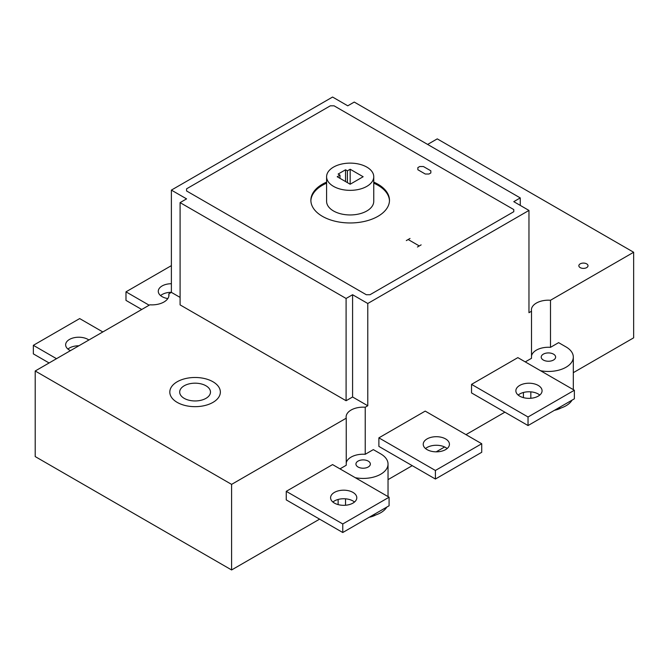 <?xml version="1.0" encoding="UTF-8"?>
<svg xmlns="http://www.w3.org/2000/svg" width="667" height="667" viewBox="0 0 667 667"><rect width="100%" height="100%" fill="white"/><g stroke="black" fill="none" stroke-linecap="round" stroke-linejoin="round"><path stroke-width="1" d="M367.775 303.493L352.585 294.722L346.098 298.466L180.09 202.618L186.577 198.874L171.386 190.103L332.575 97.04L347.765 105.811L354.252 102.068L520.26 197.916L513.773 201.659L528.964 210.43L367.775 303.493L367.775 405.761L365.224 407.229L365.224 454.294L373.337 449.616L380.749 453.893A24.896 14.374 180 0 1 388.036 464.057A24.896 14.374 180 0 1 355.261 477.689M373.753 182.116A39.303 22.695 180 0 1 389.478 200.267A39.303 22.695 180 0 1 365.216 221.236A39.303 22.695 180 0 1 322.386 216.316A39.303 22.695 180 0 1 310.872 200.267A39.303 22.695 180 0 1 326.597 182.116M333.5 186.36A23.578 13.615 180 0 1 326.597 176.738A23.578 13.615 180 0 1 350.175 163.123A23.578 13.615 180 0 1 373.753 176.738A23.578 13.615 180 0 1 359.196 189.311A23.578 13.615 180 0 1 333.5 186.36M350.175 169.251L363.148 176.738L350.175 184.225L337.202 176.738L339.987 175.129L338.136 174.062L345.539 169.785L347.399 170.852L350.175 169.251L350.175 184.225M326.597 176.738L326.597 201.342A23.578 13.615 0 0 0 333.5 210.964A23.578 13.615 0 0 0 359.196 213.915A23.578 13.615 0 0 0 373.753 201.342L373.753 176.738M389.47 200.8A39.303 22.695 0 0 0 373.753 183.183M326.597 183.183A39.303 22.695 0 0 0 310.88 200.8M339.987 175.129L339.987 178.339M345.539 169.785L345.539 181.549M347.399 170.852L347.399 182.616M388.036 479.64L412.248 465.658M436.201 451.834L444.622 446.965M465.975 434.642L504.886 412.181M523.412 397.632L523.412 392.488M525.263 361.898L531.516 358.287L531.516 311.222L528.964 312.698L528.964 210.43M435.401 479.031L378.889 446.406L378.889 437.852L425.212 411.105L481.724 443.73L481.724 452.293L435.401 479.031L435.401 470.477L481.724 443.73M528.039 425.546L471.536 392.921L471.536 384.367L517.85 357.62L574.362 390.245L574.362 398.808L528.039 425.546L528.039 416.992L574.362 390.245M367.775 405.761L352.585 396.99L352.585 294.722M352.585 396.99L346.098 400.734L346.098 298.466M346.098 400.734L180.09 304.886L180.09 202.618M180.09 297.399L171.386 292.371L171.386 190.103M369.159 517.275A18.343 10.589 0 0 0 375.779 514.949M371.027 516.2A24.896 14.374 0 0 0 386.752 507.12M339.987 468.868L346.24 465.258L346.24 418.192L231.599 484.384L35.201 370.994L35.201 456.57L231.599 569.96L319.601 519.143M573.312 372.67L633.65 337.835L633.65 252.259L550.5 300.258L550.5 347.332L558.612 342.646L566.025 346.923A24.896 14.374 180 0 1 573.312 357.087A24.896 14.374 180 0 1 540.537 370.719M556.311 409.23A24.896 14.374 0 0 0 572.036 400.15M338.136 504.602L338.136 499.458M231.599 569.96L231.599 484.384M342.763 532.516L286.251 499.891L286.251 491.337L332.575 464.591L389.086 497.215L389.086 505.778L342.763 532.516L342.763 523.962L389.086 497.215M168.834 296.248L168.834 293.847L171.386 292.371M35.201 370.994L149.85 304.802A17.034 9.83 180 0 0 168.959 295.047A17.034 9.83 180 0 0 168.834 293.847M427.622 144.431L437.252 138.869L633.65 252.259M520.26 205.403L520.26 197.916M346.24 418.192A17.034 9.83 180 0 1 346.115 416.992A17.034 9.83 180 0 1 365.224 407.229M531.516 311.222A17.034 9.83 180 0 1 531.391 310.022A17.034 9.83 180 0 1 550.5 300.258M365.224 454.294A17.034 9.83 0 0 0 346.24 462.856M550.5 347.332A17.034 9.83 0 0 0 531.516 355.886M141.738 309.488L125.988 300.392L125.988 291.838L171.386 265.633M171.386 292.296A13.098 7.562 0 0 0 160.58 295.581M149.15 305.211L125.988 291.838M167.817 298.583A13.098 7.562 180 0 1 162.114 296.648A13.098 7.562 180 0 1 158.279 291.304A13.098 7.562 180 0 1 171.386 283.733M543.33 360.03A7.204 4.16 180 0 1 541.22 357.087A7.204 4.16 180 0 1 548.424 352.926A7.204 4.16 180 0 1 555.628 357.087A7.204 4.16 180 0 1 551.184 360.93A7.204 4.16 180 0 1 543.33 360.03M447.132 448.549A13.098 7.562 0 0 0 425.529 448.549M378.889 437.852L435.401 470.477M427.063 449.616A13.098 7.562 180 0 1 423.228 444.264A13.098 7.562 180 0 1 436.326 436.702A13.098 7.562 180 0 1 449.433 444.264A13.098 7.562 180 0 1 441.346 451.259A13.098 7.562 180 0 1 427.063 449.616M354.494 502.034A13.098 7.562 0 0 0 332.883 502.034M334.425 503.101A13.098 7.562 180 0 1 330.59 497.749A13.098 7.562 180 0 1 343.688 490.187A13.098 7.562 180 0 1 356.795 497.749A13.098 7.562 180 0 1 348.708 504.744A13.098 7.562 180 0 1 334.425 503.101M286.251 491.337L342.763 523.962M539.77 395.064A13.098 7.562 0 0 0 518.167 395.064M519.701 396.131A13.098 7.562 180 0 1 515.866 390.779A13.098 7.562 180 0 1 528.964 383.217A13.098 7.562 180 0 1 542.071 390.779A13.098 7.562 180 0 1 533.984 397.774A13.098 7.562 180 0 1 519.701 396.131M471.536 384.367L528.039 416.992M358.046 467A7.204 4.16 180 0 1 355.936 464.057A7.204 4.16 180 0 1 363.148 459.897A7.204 4.16 180 0 1 370.352 464.057A7.204 4.16 180 0 1 365.9 467.901A7.204 4.16 180 0 1 358.046 467M78.873 345.781A13.098 7.562 0 0 0 67.942 349.066M70.452 350.642A13.098 7.562 180 0 1 69.476 350.133A13.098 7.562 180 0 1 65.641 344.789A13.098 7.562 180 0 1 74.345 337.66A13.098 7.562 180 0 1 88.886 339.995M49.1 362.973L33.35 353.877L33.35 345.323L79.673 318.576L102.826 331.949M56.512 358.688L33.35 345.323M554.435 410.305A18.343 10.589 0 0 0 561.064 407.979M334.059 105.811L330.348 105.811L186.577 188.819L186.577 190.962L366.291 294.722L370.002 294.722L513.773 211.714L513.773 209.571L334.059 105.811M410.022 238.461L406.311 240.595M408.171 239.528L419.285 245.948M421.135 244.872L417.434 247.015M419.718 166.533L417.867 167.6L417.867 169.743L425.279 174.02L428.981 174.02L430.832 172.953L430.84 170.81L423.42 166.533L419.718 166.533M580.19 267.617A4.586 2.651 0 0 0 587.86 266.425A4.586 2.651 0 0 0 582.241 263.182A4.586 2.651 0 0 0 580.19 267.617M177.214 402.393A25.271 14.591 0 0 0 219.493 395.848A25.271 14.591 0 0 0 188.544 377.981A25.271 14.591 0 0 0 177.214 402.393M184.2 398.357A15.399 8.888 0 0 0 209.955 394.372A15.399 8.888 0 0 0 191.104 383.483A15.399 8.888 0 0 0 184.2 398.357M530.824 398.274L530.824 391.854M345.539 505.236L345.539 498.824M573.312 389.645L573.312 357.087M388.036 496.615L388.036 464.057"/></g></svg>
